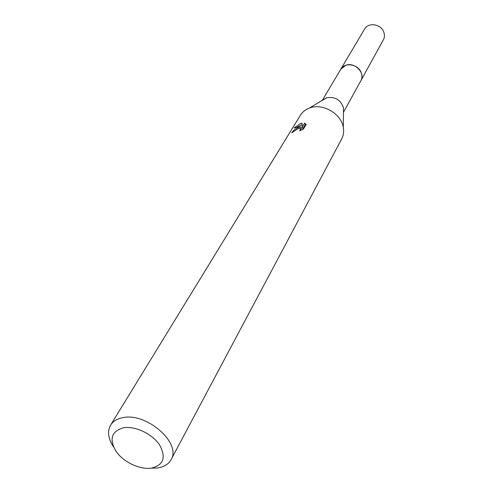 <?xml version="1.0" encoding="UTF-8"?>
<svg xmlns="http://www.w3.org/2000/svg" width="493" height="493" viewBox="0 0 493 493"><rect width="100%" height="100%" fill="white"/><g stroke="black" fill="none" stroke-linecap="round" stroke-linejoin="round"><path stroke-width="0.74" d="M322.373 100.27L340.774 69.23L345.753 65.286C354.689 61.748 365.695 73.038 360.864 80.71L360.623 81.142M340.595 69.531L342.721 66.949L345.753 65.273C354.868 61.662 365.948 73.402 360.697 81.012M322.724 100.165L326.612 97.799C335.049 96.437 340.681 99.759 343.504 107.776L343.467 111.56M113.464 446.8C108.103 438.591 107.147 431.369 110.592 425.132L300.36 115.3C302.443 111.954 305.481 109.538 309.468 108.059L310.14 107.825C323.094 103.129 341.273 113.858 343.301 127.391C344.046 131.582 343.51 135.421 341.686 138.915L171.053 459.686C168.514 464.221 164.033 466.982 157.606 467.98L150.926 468.214M304.532 123.238L306.227 124.353L303.361 129.16L299.682 130.75L300.625 128.809L299.695 128.383L298.148 128.556L291.788 132.777C292.984 130.762 295.134 129.006 298.24 127.508L300.878 127.028L298.585 126.935L293.988 128.026L300.724 123.398L302.036 123.102L302.215 127.114L304.538 123.238L305.278 124.63L302.961 128.513L302.215 127.114M110.592 425.132C113.039 421.238 117.106 418.754 122.794 417.682C146.513 412.185 181.806 443.244 171.053 459.686M123.373 427.807C134.909 425.712 152.041 433.717 159.436 444.704C166.344 457.214 163.676 465.028 151.419 468.147C139.92 469.878 123.607 462.181 116.169 451.551C108.941 439.306 111.344 431.387 123.373 427.807M300.237 128.519L301.617 128.414L300.878 127.028M305.906 124.889L305.278 124.637M302.08 124.593L297.322 127.04M340.521 69.655L364.586 29.069C368.123 22.364 380.189 23.732 383.437 31.269C384.799 34.264 384.78 37.111 383.381 39.804L343.461 112.324M340.768 69.211C344.428 62.247 357.271 63.843 360.827 71.775C362.312 74.93 362.33 77.906 360.882 80.71M343.504 107.776L343.301 127.391M300.767 129.117L301.303 130.115M326.267 97.922L309.468 108.059"/></g></svg>
